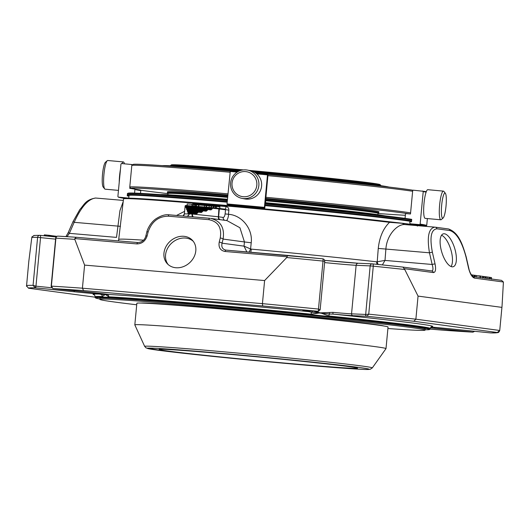 <?xml version="1.0" encoding="UTF-8"?>
<svg xmlns="http://www.w3.org/2000/svg" width="530" height="530" viewBox="0 0 530 530"><rect width="100%" height="100%" fill="white"/><g stroke="black" fill="none" stroke-linecap="round" stroke-linejoin="round"><path stroke-width="0.79" d="M216.432 353.166A99.653 1.842 -174.6 0 0 159.119 349.422A99.653 1.842 -174.6 0 0 300.225 364.441A99.653 1.842 -174.6 0 0 357.538 368.178A99.653 1.842 -174.6 0 0 216.432 353.166M170.653 165.804L170.686 165.439A105.45 1.954 5.4 0 1 170.706 165.406L171.323 164.896A104.887 1.941 5.4 0 1 243.462 169.905M249.001 170.395A104.887 1.941 5.4 0 1 380.129 184.639L380.633 185.248A105.45 1.954 5.4 0 1 380.646 185.288L380.613 185.652M170.706 165.406A105.45 1.954 5.4 0 1 241.362 170.269M252.426 171.256A105.45 1.954 5.4 0 1 370.828 183.526A105.45 1.954 5.4 0 1 380.633 185.248M379.288 185.467A105.45 1.954 -174.6 0 0 370.768 184.142A105.45 1.954 -174.6 0 0 254.155 172.031M239.832 170.759A105.45 1.954 -174.6 0 0 171.985 165.877M162.299 165.638A114.281 2.113 5.4 0 1 239.05 171.077M254.97 172.508A114.281 2.113 5.4 0 1 388.854 187.05M443.789 194.51A12.621 2.206 -84.8 0 1 445.366 193.278A12.621 2.206 -84.8 0 1 446.048 205.812A12.621 2.206 -84.8 0 1 443.113 218.022A12.621 2.206 -84.8 0 1 441.391 209.635A12.621 2.206 -84.8 0 1 443.789 194.51M124.418 163.816A14.396 2.517 95.2 0 0 123.371 161.928L107.736 160.504A14.396 2.517 95.2 0 0 107.272 160.689L105.43 162.273A12.621 2.206 95.2 0 0 102.495 174.476A12.621 2.206 95.2 0 0 103.171 187.017L104.695 188.905A14.396 2.517 95.2 0 0 105.119 189.177L118.462 190.389M239.275 172.714A12.621 12.429 101.3 0 1 256.811 185.288A12.621 12.429 101.3 0 1 237.215 194.477A12.621 12.429 101.3 0 1 239.275 172.714M377.877 214.63L377.996 213.338A105.45 1.954 -174.6 0 0 368.178 211.583A105.45 1.954 -174.6 0 0 265.762 200.777M227.642 197.365A105.45 1.954 -174.6 0 0 168.036 193.496L167.917 194.782M443.113 218.022L441.271 219.606A14.396 2.517 -84.8 0 1 440.808 219.791A14.396 2.517 -84.8 0 1 439.357 208.813A14.396 2.517 -84.8 0 1 442.046 192.794A14.396 2.517 -84.8 0 1 443.418 191.118A14.396 2.517 -84.8 0 1 443.842 191.39L445.366 193.278M440.808 219.791L425.173 218.367A14.396 2.517 -84.8 0 1 423.722 207.389A14.396 2.517 -84.8 0 1 426.411 191.37A14.396 2.517 -84.8 0 1 427.783 189.694L443.418 191.118M107.272 160.689A14.396 2.517 95.2 0 0 103.92 174.608A14.396 2.517 95.2 0 0 104.695 188.905M123.371 161.928A14.396 2.517 95.2 0 0 122.006 163.591M120.449 169.421A14.396 2.517 95.2 0 0 119.237 182.214M238.858 171.17A14.396 14.171 101.3 0 1 258.633 187.01A14.396 14.171 101.3 0 1 230.649 185.937A14.396 14.171 101.3 0 1 238.858 171.17M247.57 170.11L250.319 170.66A14.396 14.171 101.3 0 1 253.373 197.829A14.396 14.171 101.3 0 1 244.661 198.889L241.905 198.339M227.973 193.847A144.153 2.67 -174.6 0 0 129.764 187.11L131.811 165.493A144.153 2.67 5.4 0 1 131.838 165.446L133.063 164.432A143.027 2.643 5.4 0 1 133.58 164.307A143.027 2.643 5.4 0 1 230.152 171.144M267.988 174.582A143.027 2.643 5.4 0 1 412.976 190.25M131.838 165.446A144.153 2.67 5.4 0 1 132.361 165.314A144.153 2.67 5.4 0 1 230.013 172.237M267.895 175.682A144.153 2.67 5.4 0 1 412.632 191.257M377.996 213.358L378.771 212.715A106.179 1.968 -174.6 0 0 378.791 212.682A106.179 1.968 -174.6 0 0 368.906 210.913A106.179 1.968 -174.6 0 0 265.835 200.035M227.708 196.617A106.179 1.968 -174.6 0 0 167.374 192.695A106.179 1.968 -174.6 0 0 167.394 192.734L168.036 193.51M410.591 212.868A144.153 2.67 -174.6 0 0 265.855 197.299M129.764 187.11A144.153 2.67 -174.6 0 0 129.784 187.156L130.797 188.382A143.027 2.643 -174.6 0 0 130.97 188.494L129.777 188.382L129.883 187.275M227.867 194.994A143.027 2.643 -174.6 0 0 130.797 188.382M426.305 191.621L413.274 190.177L412.684 190.694L410.485 213.987L409.345 213.881A143.027 2.643 -174.6 0 0 265.802 198.445L267.948 175.119L267.551 174.324A165.386 3.061 -174.6 0 0 256.056 173.257L267.551 174.324L264.404 207.349L264.801 208.144L230.113 204.984A155.429 2.875 5.4 0 1 264.801 208.144L265.179 203.58A145.518 2.69 5.4 0 1 265.199 203.593L265.179 203.58M377.983 213.497A143.027 2.643 -174.6 0 0 405.351 215.273M140.682 190.25A143.027 2.643 -174.6 0 0 168.023 193.649M378.791 212.682L378.877 211.788A106.179 1.968 -174.6 0 0 368.993 210.012A106.179 1.968 -174.6 0 0 265.914 199.141M227.794 195.722A106.179 1.968 -174.6 0 0 167.46 191.8L167.374 192.695M411.724 219.38A145.518 2.69 5.4 0 0 411.22 219.301L411.731 219.347L411.499 221.812L410.293 221.706L409.71 222.216L410.061 223.773L416.202 224.998L426.107 225.926L426.723 225.422L427.365 218.565M422.728 191.019L423.212 191.621L420.144 224.104L419.555 224.614L410.101 223.779A155.429 2.875 5.4 0 1 416.202 224.998M128.909 196.14A155.429 2.875 -174.6 0 1 128.492 196.001L127.233 195.881L127.465 193.417A156.695 2.902 -174.6 0 0 127.564 193.457M128.465 198.134A155.429 2.875 5.4 0 1 128.293 198.074L118.23 197.1L124.172 198.339A165.386 3.061 5.4 0 1 118.389 197.147L117.885 196.531L120.953 164.055L121.569 163.545L131.625 164.519M131.473 164.479L131.95 165.353M230.305 170.925L237.99 171.614A165.386 3.061 -174.6 0 0 230.311 170.925L227.019 203.937L227.131 204.52L230.113 204.984M134.421 188.819L134.925 189.429A149.639 2.769 -174.6 0 0 140.768 190.601L140.324 189.998L130.97 188.494M409.345 213.881L406.053 213.59L405.463 214.107L405.079 218.194M265.537 203.182L265.802 198.445M140.768 190.601L140.51 193.357M134.925 189.429L134.58 193.092M128.492 196.001L128.995 196.61M198.498 208.197A0.563 0.556 88.7 0 0 197.895 208.701L198.505 208.197L207.27 208.946L206.992 209.476L207.515 209.529L207.283 208.952L198.498 208.197A0.563 0.563 0 0 0 198.439 208.197L198.054 208.204A0.563 0.556 -91.3 0 1 198.121 208.204M196.431 209.734A0.563 0.556 88.7 0 0 195.835 210.238L196.444 209.734L202.467 210.251L202.188 210.781L202.712 210.827L202.486 210.251L196.438 209.734A0.563 0.563 0 0 0 196.378 209.734L195.994 209.741A0.563 0.556 -91.3 0 1 196.06 209.741M194.371 211.271A0.563 0.556 88.7 0 0 193.775 211.775L194.384 211.271L197.67 211.556L197.385 212.079L197.915 212.132L197.683 211.556L194.377 211.271A0.563 0.563 0 0 0 194.318 211.271L193.934 211.278A0.563 0.556 -91.3 0 1 194 211.278M197.206 209.8A0.563 0.556 88.7 0 0 197.452 209.383L197.895 208.701L197.836 209.376A0.563 0.556 -91.3 0 1 197.524 209.827M195.146 211.338A0.563 0.556 88.7 0 0 195.391 210.92L195.835 210.238L195.775 210.913A0.563 0.556 -91.3 0 1 195.464 211.364M193.079 212.874A0.563 0.556 88.7 0 0 193.331 212.457L193.775 211.775L193.715 212.451A0.563 0.556 -91.3 0 1 193.384 212.908M193.847 212.961L194.026 212.47L197.326 212.755L196.358 213.226L196.584 213.802L189.177 213.086A0.563 0.556 -91.3 0 1 189.786 212.583L192.317 212.795L192.483 214.047L192.085 214.007A2.816 0.941 -84.2 0 0 192.728 216.843M195.928 211.404L196.087 210.933L202.129 211.45L201.161 211.921L201.387 212.497L197.915 212.132L197.849 212.802L197.326 212.755L197.385 212.079L194.093 211.801L194.026 212.47L193.013 212.437L193.39 211.788A0.563 0.556 -91.3 0 1 193.934 211.278L193.927 211.278M197.988 209.867L198.154 209.396L206.925 210.152L205.965 210.622L206.19 211.198L202.712 210.827L202.652 211.503L202.129 211.45L202.188 210.781L196.153 210.264L196.087 210.933L195.073 210.9L195.451 210.251A0.563 0.556 -91.3 0 1 195.994 209.741L195.987 209.741M197.485 208.164L187.169 207.276A0.563 0.556 88.7 0 0 186.567 207.78L187.169 207.276L198.048 208.204L197.485 208.164L197.518 208.714A0.563 0.556 -91.3 0 1 198.054 208.204M187.183 209.058L186.885 207.806L197.2 208.688L197.008 209.781M187.858 210.834L187.56 209.575L195.139 210.224L195.424 209.701L187.852 209.052A0.563 0.556 88.7 0 0 187.242 209.555L187.845 209.045L195.418 209.701M193.357 211.238L188.528 210.821A0.563 0.556 88.7 0 0 187.925 211.324L188.521 210.821L193.357 211.238L193.079 211.761L188.236 211.351L188.177 212.02L193.013 212.437L192.887 212.855M188.541 212.603L187.858 212L187.925 211.324L187.289 211.344A0.563 0.556 -91.3 0 1 187.892 210.834M210.986 209.893L212.252 208.899L211.728 208.846L210.774 209.317L210.986 209.893L207.515 209.529L207.449 210.198L206.925 210.152L206.992 209.476L198.213 208.727L198.154 209.396L197.133 209.363L186.5 208.456L186.567 207.78L185.931 207.8A0.563 0.556 -91.3 0 1 186.534 207.29M210.774 209.317L207.283 208.952A0.563 0.563 0 0 0 207.276 208.952M199.267 208.263A0.563 0.556 88.7 0 0 199.512 207.846L199.896 207.84A0.563 0.556 -91.3 0 1 199.585 208.29M186.507 207.29L186.143 206.707L199.194 207.826L199.068 208.244M186.5 208.456L186.606 209.569A0.563 0.556 -91.3 0 1 187.216 209.065M187.858 212L187.965 213.113A0.563 0.556 -91.3 0 1 188.567 212.609M480.551 277.76L480.412 276.031M482.81 278.065L482.969 276.382L480.703 276.13M474.072 275.209L472.382 274.99M474.264 275.216L474.105 276.892M491.012 277.521L489.395 277.296M491.575 279.244L491.469 277.515L491.27 279.191M480.273 277.495L480.418 275.951L476.304 275.6M476.159 277.17L476.318 275.487L473.8 275.216M487.063 278.634L487.222 276.952L485.155 276.72M485.003 278.356L485.162 276.673L482.969 276.428M488.746 277.216L489.157 277.243M489.243 278.926L489.402 277.25L487.222 277.005M472.283 276.024L472.382 274.951L471.654 274.858M471.647 274.858L471.614 275.209L470.925 274.765M74.796 238.593L136.912 243.919A2.252 0.954 -85.1 0 1 137.919 242.561L76.3 237.274L74.796 238.593L74.803 239.355L84.601 265.106L264.609 280.549L286.77 257.54L287.677 255.414A235.426 4.359 5.4 0 1 322.704 258.825A2.252 0.523 95.7 0 1 322.71 258.825A2.252 0.523 95.7 0 1 323.015 261.078L324.731 261.277A2.252 2.252 0 0 0 322.71 258.825L226.065 250.127A2.252 0.954 94.9 0 0 226.052 250.127A2.252 0.954 94.9 0 0 225.038 251.478C220.308 250.538 218.367 247.424 219.215 242.131A2.252 0.735 -165.8 0 1 222.063 243.19C221.222 246.98 222.474 249.285 225.806 250.1L287.664 255.414M431.718 270.956C433.209 270.684 433.354 268.524 432.149 264.47A2.252 0.364 -12.9 0 1 435.07 263.993C436.11 269.478 435.561 272.34 433.421 272.586A2.252 2.04 -82.3 0 0 431.738 270.962L402.952 267.087L404.754 269.492A237.672 4.399 5.4 0 0 373.279 266.166A2.252 1 -84.1 0 0 372.51 263.874A2.252 1 -84.1 0 0 372.491 263.874A2.252 2.113 92.5 0 0 372.371 263.86L372.371 263.86A2.252 2.113 92.5 0 0 370.172 265.894L373.279 266.166L368.741 314.157L365.68 314.449L370.172 265.894L356.133 265.291L351.542 313.839L365.581 314.442A1.689 1.583 -87.5 0 0 367.005 316.284L352.967 315.675A1.689 1.583 -87.5 0 1 351.542 313.839A24.36 0.451 -174.6 0 1 332.88 312.362L320.292 312.852L313.455 311.143M212.252 208.899L212.086 207.647L211.788 208.177L219.347 208.972A0.563 0.51 -82.3 0 0 218.903 208.369L218.386 216.783L192.483 214.047A2.816 1.444 96 0 0 193.49 216.909M200.048 208.33L200.559 206.66A0.563 0.556 88.7 0 0 199.962 207.164L211.788 208.177L211.728 208.846L199.896 207.84L199.962 207.164L199.26 207.15L199.194 207.826L199.578 207.177A0.563 0.556 -91.3 0 1 200.181 206.667M192.085 214.007L184.374 213.868L185.116 206.031A0.563 0.563 0 0 1 185.659 205.521L186.427 205.501A0.563 0.563 0 0 1 186.487 205.501A0.563 0.556 88.7 0 0 185.891 206.011L199.26 207.15L200.121 206.667L186.494 205.501L186.143 206.707L185.891 206.011L185.116 206.031A0.563 0.556 -91.3 0 1 185.725 205.521M215.584 206.448L198.591 204.918L198.439 206.528M219.685 208.476L219.93 206.839L215.597 206.375L215.438 208.005L215.597 206.375M193.046 204.52L192.847 206.051M195.782 204.746L193.052 204.448L192.966 206.057M198.584 204.964L195.789 204.679L195.636 206.289L195.789 204.679M191.886 205.965L192.032 204.381L187.196 203.924L187.044 205.554M209.82 218.307L192.648 216.836L209.84 218.307A2.252 0.954 -85.1 0 1 209.86 218.314L209.84 218.307A2.252 0.954 -85.1 0 0 208.827 219.665C218.108 221.513 221.918 227.628 220.255 238.016A2.252 0.735 14.2 0 1 223.103 239.076C224.786 227.715 220.626 220.825 210.629 218.4L210.615 218.393M192.761 216.843L169.242 214.829A2.252 0.954 -85.1 0 1 169.242 214.829C165.439 214.259 161.034 215.571 156.005 218.757C149.811 222.971 146.889 230.795 146.803 232.166L145.763 236.274C144.624 240.13 142.007 242.223 137.919 242.561A2.252 0.954 -85.1 0 1 137.939 242.568M187.965 213.113L189.177 213.086L189.117 213.756A2.816 2.776 -91.3 0 1 186.414 216.3L186.335 216.293M189.23 213.762A2.816 2.637 -87.5 0 1 186.481 216.306A2.816 2.637 -87.5 0 1 186.447 216.3M175.894 267.749A17.165 14.495 137.3 0 1 167.261 263.662A17.165 14.495 137.3 0 1 170.05 241.369A17.165 14.495 137.3 0 1 192.496 240.388A17.165 14.495 137.3 0 1 193.251 258.355A17.165 14.495 137.3 0 1 175.894 267.749M76.28 237.274L58.048 236.122A2.252 2.252 0 0 0 55.683 238.156L55.915 238.162A2.252 2.014 -86.7 0 1 58.048 236.122L58.048 236.122A2.252 2.014 -86.7 0 1 58.134 236.128A235.426 4.359 5.4 0 1 76.24 237.274M55.59 239.143L40.545 237.619A2.252 0.768 -84.2 0 0 40.008 235.346A2.252 0.768 -84.2 0 0 39.995 235.346A2.252 2.186 91 0 0 37.603 237.367L40.545 237.619L35.96 286.167L33.065 285.352A237.672 4.399 -174.6 0 0 26.5 285.763L28.527 288.221L95.042 297.171L28.527 288.221A235.426 4.359 -174.6 0 1 35.165 287.81L33.065 285.352L37.603 237.367A237.672 4.399 5.4 0 0 31.807 237.5L28.805 261.389L26.513 286.326M48.945 235.307L46.017 235.009L45.938 235.943M49.84 236.34L49.926 235.413L48.879 235.267L48.786 236.234L48.886 235.267M45.388 235.89L45.474 234.969L44.348 234.876L45.64 235.048M46.011 235.068L45.063 234.949M56.895 236.367L56.021 236.281M51.536 235.651L49.926 235.446M53.954 235.963L53.881 236.751L53.954 235.963L51.125 235.651M56.021 236.241L55.955 236.963L56.021 236.241L53.954 235.996M55.683 238.156L51.125 286.392L51.383 286.147L52.927 288.578A1.689 0.749 95.9 0 1 52.907 288.578L52.973 288.585A1.689 0.576 95.8 0 1 52.973 288.585L91.511 292.487A1.689 0.576 95.8 0 1 91.498 292.487A1.689 0.576 95.8 0 1 91.485 292.487L108.014 294.415A1.689 1.663 101.5 0 0 108.186 294.441L107.795 294.74A1.689 1.636 179.3 0 1 107.299 294.289M84.601 265.106L82.415 288.201L83.594 290.606A235.426 4.359 -174.6 0 0 52.927 288.578L91.498 292.487M264.609 280.549L262.43 303.644L262.714 305.976L83.594 290.606M286.77 257.54A237.672 4.399 5.4 0 1 323.015 261.078L318.477 309.063L320.14 309.811L318.417 311.355A1.689 1.643 91 0 1 318.285 311.349L318.477 309.063A237.672 4.399 -174.6 0 0 262.43 303.644L82.415 288.201A237.672 4.399 -174.6 0 0 51.383 286.147L55.915 238.162A237.672 4.399 5.4 0 1 74.803 239.355M367.005 316.284L368.741 314.157A237.672 4.399 -174.6 0 1 415.878 319.186L413.844 321.279A235.426 4.359 -174.6 0 0 367.025 316.284A1.689 1.51 -86.7 0 1 365.68 314.449M404.754 269.492L418.057 296.098L415.878 319.186L499.737 330.475L497.286 332.509L413.844 321.279M501.917 307.38L499.737 330.475A237.672 4.399 -174.6 0 0 499.737 330.475L502.042 306.121L501.917 307.38L418.057 296.098M503.414 282.006L474.476 278.111A2.252 2.04 97.7 0 0 472.866 276.494L501.506 280.35L503.414 282.006L502.042 306.121M490.641 332.919L452.05 329.011A1.689 0.576 95.8 0 1 452.05 329.011L490.588 332.913A1.689 0.576 95.8 0 1 490.568 332.913A1.689 0.576 95.8 0 1 490.575 332.913L490.641 332.919A1.689 0.391 95.7 0 1 490.641 332.919A1.689 0.391 95.7 0 1 490.634 332.919A235.426 4.359 -174.6 0 0 497.286 332.509M473.661 331.204A1.689 0.749 95.9 0 1 472.886 332.151L474.728 331.31M490.416 277.395L490.276 278.84M480.054 275.898L479.908 277.442M472.018 274.904L471.952 275.646M435.335 227.191L448.287 228.933A2.252 2.04 97.7 0 1 448.373 228.947C458.821 232.484 462.584 244.595 466.195 256.951L468.871 268.611A2.252 0.364 167.1 0 0 468.652 268.511C470.143 274.056 472.084 277.256 474.476 278.111M466.195 256.951A2.252 0.364 167.1 0 0 465.983 256.851L468.652 268.511M444.465 233.783A17.165 6.724 -106.9 0 1 455.098 249.796A17.165 6.724 -106.9 0 1 453.236 266.716A17.165 6.724 -106.9 0 1 441.808 252.247A17.165 6.724 -106.9 0 1 443.252 233.869A17.165 6.724 -106.9 0 1 444.465 233.783M450.056 230.577A2.252 2.04 97.7 0 0 448.373 228.947L435.249 227.178A2.252 2.04 97.7 0 0 435.156 227.171L434.931 227.145C428.664 228.145 426.842 236.698 429.472 252.803A2.252 0.364 -12.9 0 1 432.4 252.333C429.565 237.321 431.075 229.477 436.925 228.808L450.056 230.577C456.602 232.915 461.908 241.673 465.983 256.851M224.819 220.308A2.816 2.544 97.7 0 1 223.137 217.419L218.386 216.783A2.816 1.444 96 0 0 219.188 219.546M215.445 206.435L215.299 207.985M216.492 206.455L216.333 208.098M196.656 204.752L196.504 206.362M208.827 219.665L168.215 216.18C158.417 216.392 151.732 221.606 148.168 231.829A2.252 0.735 -165.8 0 0 146.803 232.166M148.168 231.829L147.128 235.943A2.252 0.735 -165.8 0 0 145.763 236.274M31.807 237.5L32.045 236.738L34.324 235.459M49.555 235.366L49.469 236.3M45.037 234.916L44.951 235.843M65.945 236.599L68.244 232.571L69.364 233.346L67.052 236.665M73.061 221.547L74.173 222.322C81.077 207.031 88.225 198.935 95.612 198.035L95.612 198.035C85.423 199.777 84.343 204.653 79.838 209.509L73.061 221.547L68.244 232.571M378.234 264.47A4.498 3.167 71.7 0 1 377.221 261.78L378.261 248.438L385.886 249.067C386.787 234.558 397.931 223.428 405.384 224.614L435.249 227.178A2.252 2.04 97.7 0 1 436.925 228.808M382.375 264.901L384.999 260.422L432.149 264.47L429.472 252.803L385.886 249.067L384.999 260.422L376.75 261.833A149.97 2.776 -174.6 0 0 251.246 249.12A4.498 0.523 95.3 0 1 250.789 252.247M246.834 251.909L244.025 246.145L222.063 243.19L223.103 239.076L244.456 241.952L239.924 227.761L226.979 220.599L210.629 218.4M249.04 252.094A4.498 0.563 112.7 0 0 250.584 248.954L244.025 246.145L244.456 241.952L251.213 242.773L250.584 248.954L251.246 249.12M200.115 206.667L200.499 206.66A0.563 0.563 0 0 1 200.559 206.66L212.073 207.647A0.563 0.563 0 0 1 212.086 207.647L218.89 208.369A0.563 0.563 0 0 1 218.916 208.369L224.945 209.184A2.816 0.875 -84.9 0 0 226.045 206.561C227.953 206.939 228.894 208.151 228.874 210.198L218.936 208.376M377.095 264.351A4.498 3.266 96.5 0 1 376.75 261.833M228.874 210.198L228.456 214.292A149.4 2.763 5.4 0 1 228.642 214.305C241.971 215.253 252.949 228.973 251.213 242.773M228.642 214.305A6.638 1.915 -84.9 0 1 226.29 220.506M191.694 204.328L193.49 203.765A2.816 1.491 -85.3 0 1 193.364 204.461M192.894 205.614A2.816 1.491 -85.3 0 1 192.549 206.024M176.543 215.452L184.612 211.331M120.443 226.336L74.173 222.322L69.364 233.346L116.507 237.387L119.952 210.629L123.218 201.592M378.261 248.438C379.487 237.142 383.243 228.443 389.53 222.328L402.436 223.329A152.229 2.816 5.4 0 1 415.262 225.058A6.638 6.261 -81.6 0 0 415.904 225.515M415.997 225.151L414.983 224.939L416.547 225.535M414.983 224.939A151.924 2.809 -174.6 0 0 402.177 223.216L402.436 223.329A6.638 5.697 -82.8 0 0 405.139 224.588M402.177 223.216L389.133 221.732L389.53 222.328A149.255 2.763 -174.6 0 0 225.429 205.892A149.255 2.763 -174.6 0 0 123.556 198.843A149.255 2.763 -174.6 0 0 123.523 198.889L118.528 240.898M128.942 195.782A145.273 2.69 5.4 0 1 127.876 195.398L127.366 194.782A145.836 2.696 5.4 0 1 127.346 194.735A145.836 2.696 5.4 0 1 211.225 200.207A145.836 2.696 5.4 0 1 227.237 201.599M265.04 205.044A145.836 2.696 5.4 0 1 411.591 220.818M127.876 195.398A145.273 2.69 5.4 0 1 211.41 200.797A145.273 2.69 5.4 0 1 227.185 202.169M264.987 205.614A145.273 2.69 5.4 0 1 411.532 221.414M418.077 225.701A148.685 2.749 -174.6 0 0 416.871 225.469L417.382 226.078M416.421 225.376L416.871 225.469M389.133 221.732A148.685 2.749 -174.6 0 0 225.661 205.362A148.685 2.749 -174.6 0 0 124.179 198.333L123.556 198.843M128.724 198.14L128.976 195.451A144.153 2.67 5.4 0 1 211.887 200.863A144.153 2.67 5.4 0 1 227.185 202.195M264.987 205.633A144.153 2.67 5.4 0 1 411.525 221.494M100.866 293.488A1.689 1.245 -66.9 0 0 101.283 294.455L99.362 294.057A1.689 1.093 -85.5 0 1 98.54 293.229M106.265 294.143L105.417 294.415L103.363 293.772M312.567 311.103A1.689 1.08 -67.1 0 1 311.64 312.23L308.778 311.647A1.689 1.285 -83.3 0 0 309.918 310.991M431.592 326.679A170.614 3.16 -174.6 0 0 333.006 314.104L332.88 312.362M472.972 332.158L442.219 330.13A235.426 4.359 -174.6 0 0 472.886 332.151L434.302 328.242A26.049 0.484 -174.6 0 1 430.459 327.851M102.224 296.542A2.252 2.153 -88.1 0 0 101.283 294.455L107.795 294.74A2.252 2.067 92.9 0 1 108.69 296.82L105.417 294.415L102.224 296.542A168.361 3.114 -174.6 0 0 95.075 296.76C94.85 295.376 94.486 294.687 93.989 294.687M431.771 326.619C431.572 326.268 431.089 326.877 430.314 328.454A168.361 3.114 -174.6 0 0 328.865 315.986L320.292 312.852L311.11 314.184A2.252 0.649 -84.3 0 1 311.64 312.23L329.521 314.038L329.302 312.508M352.967 315.675A26.049 0.484 -174.6 0 1 333.006 314.104L329.521 314.038A2.252 0.888 95.9 0 0 328.865 315.986M99.918 299.006A167.805 3.107 5.4 0 1 95.559 297.94L95.055 297.323A168.361 3.114 5.4 0 1 95.029 297.264A168.361 3.114 5.4 0 1 191.867 303.584A168.361 3.114 5.4 0 1 430.267 328.958A168.361 3.114 5.4 0 1 430.227 329.011L429.618 329.514A167.805 3.107 5.4 0 1 425.139 329.753M95.559 297.94A167.805 3.107 5.4 0 1 192.046 304.18A167.805 3.107 5.4 0 1 429.618 329.514M136.72 304.776A163.333 3.021 5.4 0 1 99.885 299.364L99.984 298.297A163.333 3.021 5.4 0 1 193.927 304.432A163.333 3.021 5.4 0 1 425.206 329.044L425.106 330.104A163.333 3.021 5.4 0 1 387.9 328.52M372.298 367.906L385.992 348.634A126.147 2.332 -174.6 0 0 386.006 348.614A126.147 2.332 -174.6 0 0 374.259 346.507A126.147 2.332 -174.6 0 0 233.359 331.893A126.147 2.332 -174.6 0 0 134.825 324.87A126.147 2.332 -174.6 0 0 134.825 324.897L144.67 346.388L146.134 347.971L165.459 351.158C187.527 353.841 217.856 357.015 256.454 360.698L316.702 366.078C342.837 368.237 359.572 369.377 366.912 369.496L370.172 369.304L372.298 367.906A114.328 2.113 -174.6 0 0 361.659 365.978A114.328 2.113 -174.6 0 0 233.379 352.675A114.328 2.113 -174.6 0 0 144.67 346.388M386.006 348.614L388.046 326.997A126.147 2.332 -174.6 0 0 376.3 324.897A126.147 2.332 -174.6 0 0 235.406 310.282A126.147 2.332 -174.6 0 0 136.866 303.253L134.825 324.87M384.005 326.023A122.496 2.266 -174.6 0 0 262.708 312.481A122.496 2.266 -174.6 0 0 141.02 303.054M99.885 299.364A163.333 3.021 5.4 0 1 193.828 305.492A163.333 3.021 5.4 0 1 425.106 330.104M451.057 266.537A17.165 6.724 73.1 0 0 450.785 249.517A17.165 6.724 73.1 0 0 441.536 235.234M193.258 241.302A17.165 14.495 -42.7 0 0 171.66 243.111A17.165 14.495 -42.7 0 0 168.103 264.49M375.419 214.292A113.692 2.107 -174.6 0 0 265.583 202.698L375.439 214.292L385.423 215.909M160.259 194.623L227.463 199.267A113.692 2.107 -174.6 0 0 160.318 194.629M370.583 214.206A114.255 2.113 -174.6 0 0 265.53 203.248M227.41 199.817A114.255 2.113 -174.6 0 0 175.152 195.736M419.555 224.614A165.386 3.061 5.4 0 1 426.107 225.926M420.144 224.104A165.95 3.067 5.4 0 1 426.723 225.422M426.127 192.112A165.95 3.067 -174.6 0 0 423.212 191.621M227.131 204.52A165.386 3.061 5.4 0 1 264.377 207.919M227.019 203.937A165.95 3.067 5.4 0 1 264.404 207.349M267.471 174.873A165.95 3.067 -174.6 0 0 256.818 173.88M237.182 172.098A165.95 3.067 -174.6 0 0 230.086 171.462M186.606 209.569L187.242 209.555L187.183 210.224L195.073 210.9L194.947 211.318M210.755 209.317L207.29 208.952M205.951 210.622L202.493 210.251A0.563 0.563 0 0 0 202.473 210.251M201.148 211.921L197.69 211.556A0.563 0.563 0 0 0 197.67 211.556M196.352 213.226L192.324 212.795L196.372 213.226M196.584 213.802L197.849 212.802M201.387 212.497L202.652 211.503M206.19 211.198L207.449 210.198M185.825 206.68L185.931 207.8M187.183 210.224L187.289 211.344M287.154 256.811L225.038 251.478M220.255 238.016L219.215 242.131M147.128 235.943C145.313 241.157 141.907 243.813 136.912 243.919M74.372 290.751A1.689 0.576 -84.2 0 1 73.749 291.719L35.165 287.81A1.689 0.391 -84.3 0 0 35.722 286.14M51.463 287.737L35.96 286.167A1.689 0.576 -84.2 0 1 35.225 287.816M501.406 280.337L472.793 276.488M472.853 275.037L472.727 276.408M475.105 275.335L474.973 276.779M485.97 276.799L485.831 278.243M483.903 276.521L483.771 277.965M432.4 252.333L435.07 263.993M404.483 268.697L433.421 272.586M431.738 270.962A2.252 2.04 -82.3 0 0 431.652 270.949L403.091 267.107M358.452 263.264A2.252 2.113 92.5 0 0 356.133 265.291A24.36 0.451 5.4 0 1 324.605 262.582M358.227 263.251A26.613 0.49 5.4 0 1 324.625 260.363L358.333 263.258L372.371 263.86A2.252 2.252 0 0 1 372.51 263.874A235.426 4.359 5.4 0 1 402.952 267.087M220.281 219.698A2.816 2.544 97.7 0 1 218.605 216.81L219.347 208.972L225.535 209.807L225.118 213.895C224.786 216.167 224.13 217.34 223.137 217.419M211.536 206.024L211.39 207.588M213.226 206.17L213.073 207.753M214.087 206.256L213.941 207.846M194.278 204.553L194.126 206.157M195.385 204.706L195.239 206.256M206.587 205.6L206.442 207.164M209.251 205.826L209.105 207.389M198.962 204.944L198.81 206.561M204.567 205.428L204.421 206.992M185.116 206.031L184.367 213.868A2.816 2.776 -91.3 0 1 183.042 216.008M168.215 216.18A2.252 0.954 -85.1 0 1 169.222 214.822L186.481 216.306M76.333 237.281L137.899 242.561M40.008 235.346L56.154 236.983L40.022 235.346A2.252 2.252 0 0 0 39.816 235.333L33.821 235.472M46.289 235.015L46.196 235.969M48.025 235.174L47.938 236.148M45.812 235.048L45.726 235.923M52.656 235.797L52.576 236.619M54.722 236.075L54.65 236.831M228.456 214.292L225.118 213.895M226.045 206.561A149.268 2.763 -174.6 0 0 193.49 203.765M143.544 240.183A149.97 2.776 -174.6 0 0 118.978 239.388M411.677 219.864A145.836 2.696 -174.6 0 0 265.132 204.09M227.33 200.651A145.836 2.696 -174.6 0 0 127.439 193.781L127.346 194.735M410.995 219.228A145.273 2.69 -174.6 0 0 265.219 203.54C329.68 209.549 393.161 216.379 411.028 219.228M127.439 193.781L128.684 193.072L140.953 193.384L227.383 200.102A145.273 2.69 -174.6 0 0 128.247 193.437M73.749 291.719A26.049 0.484 -174.6 0 0 99.362 294.057A170.614 3.16 -174.6 0 0 94.154 294.779M318.272 311.349A1.689 1.583 92.5 0 0 318.358 311.355L304.319 310.746A1.689 1.583 92.5 0 1 304.233 310.739L318.285 311.349A235.426 4.359 -174.6 0 0 262.714 305.976M303.186 310.712L304.319 310.746A1.689 1.583 92.5 0 0 304.399 310.746M304.233 310.739A26.049 0.484 -174.6 0 0 308.778 311.647A170.614 3.16 -174.6 0 0 108.186 294.441A26.049 0.484 -174.6 0 0 91.511 292.487M452.063 329.011A26.049 0.484 -174.6 0 0 431.009 327.05L452.05 329.011A1.689 0.576 95.8 0 1 452.037 329.011M434.892 327.388A1.689 0.576 95.8 0 1 434.302 328.242M473.449 331.177A1.689 0.576 95.8 0 1 472.833 332.144M442.245 330.13L430.128 329.09L442.219 330.13M311.11 314.184A168.361 3.114 -174.6 0 0 108.69 296.82M358.863 367.429A111.406 2.06 -174.6 0 0 167.5 349.031A111.406 2.06 -174.6 0 0 248.623 359.95A111.406 2.06 -174.6 0 0 358.863 367.429M382.435 325.771A122.496 2.266 -174.6 0 0 210.986 307.917A122.496 2.266 -174.6 0 0 142.61 303.1M131.632 164.512L132.619 164.797M187.169 207.276A0.563 0.563 0 0 0 187.103 207.276L186.467 207.29M187.845 209.045A0.563 0.563 0 0 0 187.786 209.045L187.15 209.058M188.521 210.821A0.563 0.563 0 0 0 188.461 210.821L187.825 210.834M197.683 211.556L201.168 211.921M202.486 210.251L205.971 210.622M188.501 212.603L192.317 212.795M51.125 286.392L52.907 288.578M324.731 261.277L320.147 309.811M480.286 277.713L480.445 276.031L480.286 277.713M480.312 277.713L480.471 276.037M482.744 276.342L482.572 278.018M491.303 279.197L491.462 277.515L491.31 279.197M491.33 279.197L491.489 277.521M489.177 277.21L489.018 278.886L489.17 277.21M489.157 277.203L488.998 278.886M468.871 268.611C469.653 272.851 472.323 276.421 472.886 276.508M402.992 267.094L372.51 263.874M212.086 207.647L218.897 208.369M200.559 206.66L212.073 207.647M186.487 205.501L199.545 206.62M211.165 205.998L211.019 207.555M219.93 206.839L219.771 208.489M193.052 204.448L192.9 206.051M206.216 205.574L206.071 207.131M184.367 213.868L183.029 216.008M49.005 236.254L49.091 235.307M44.235 235.77L44.315 234.876M44.56 234.923L44.474 235.797L44.586 234.923M44.533 235.804L44.619 234.929M46.017 235.009L45.924 235.943M51.542 236.512L51.629 235.645M50.648 236.42L50.734 235.525L50.648 236.42M50.708 235.525L50.628 236.42M123.351 200.413L95.612 198.035M490.82 332.933L497.71 332.661C498.478 332.661 499.154 331.939 499.737 330.495M95.075 296.76L95.029 297.264M430.314 328.454L430.267 328.958"/></g></svg>
